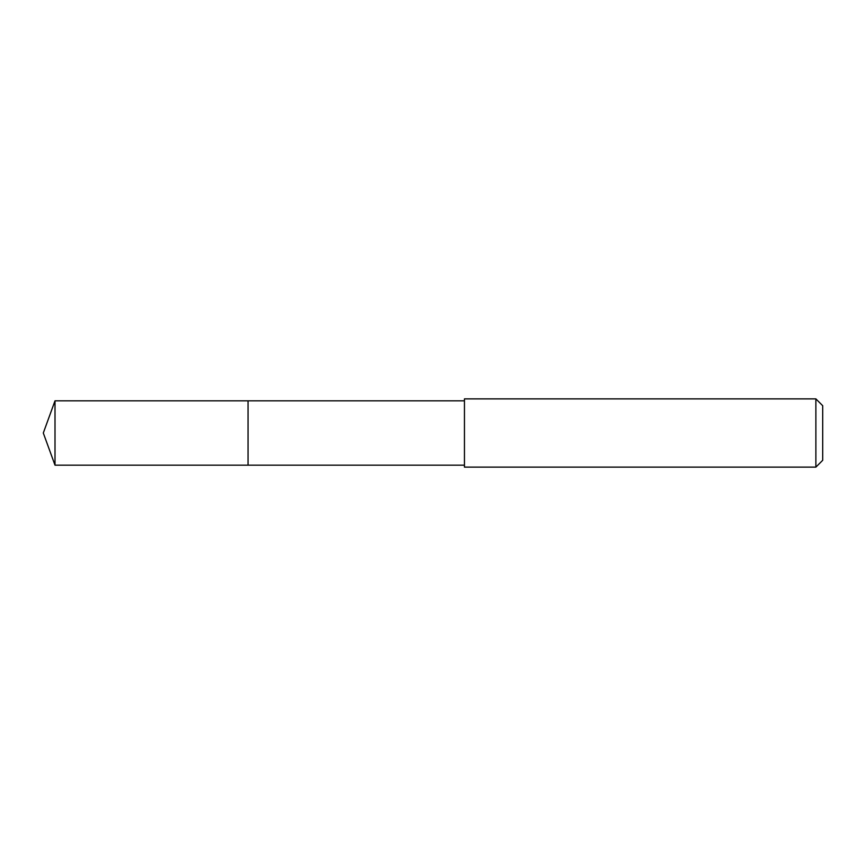 <?xml version="1.0" encoding="UTF-8"?>
<svg xmlns="http://www.w3.org/2000/svg" width="866" height="866" viewBox="0 0 866 866"><rect width="100%" height="100%" fill="white"/><g stroke="black" fill="none" stroke-linecap="round" stroke-linejoin="round"><path stroke-width="1.3" d="M464.447 400.839L55.002 400.839L55.002 465.161L248.055 465.161L248.055 400.839L248.055 465.161L464.447 465.161M55.002 465.161L43.3 433L55.002 400.839M464.447 398.88L464.447 467.12L815.88 467.12L815.88 398.88L464.447 398.88M815.88 398.88L822.7 405.699L822.7 460.301L815.88 467.12"/></g></svg>
